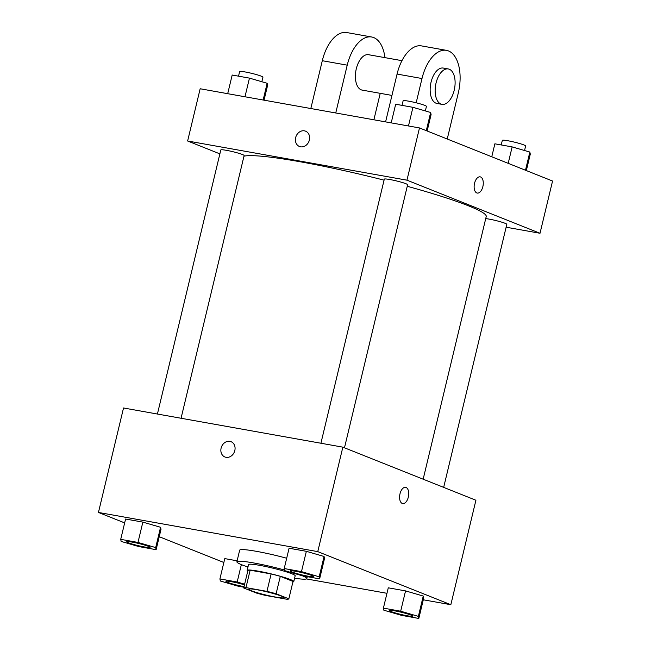 <?xml version="1.0" encoding="UTF-8"?>
<svg xmlns="http://www.w3.org/2000/svg" width="651" height="651" viewBox="0 0 651 651"><rect width="100%" height="100%" fill="white"/><g stroke="black" fill="none" stroke-linecap="round" stroke-linejoin="round"><path stroke-width="0.98" d="M251.327 590.734A17.984 1.66 13.5 0 1 248.796 589.212A17.984 1.66 13.5 0 1 266.666 591.792A17.984 1.66 13.5 0 1 283.771 597.602A17.984 1.66 13.5 0 1 270.808 596.137A17.984 1.66 13.5 0 1 251.327 590.734M265.616 595.453L286.603 599.205A23.208 2.148 13.5 0 0 288.849 598.839L276.114 593.761A23.208 2.148 13.5 0 0 266.943 591.36L245.964 587.609A23.208 2.148 13.5 0 0 243.718 587.975L256.445 593.053A23.208 2.148 13.5 0 0 265.616 595.453M266.943 591.36L271.125 573.946L250.139 570.203L245.964 587.609M250.139 570.203A23.208 2.148 13.5 0 0 247.893 570.561L243.718 587.975M271.125 573.946A23.208 2.148 13.5 0 1 280.296 576.347L276.114 593.761M288.849 598.839L293.023 581.433L280.296 576.347M292.901 581.953A23.981 2.213 -166.5 0 0 293.78 581.595A23.981 2.213 -166.5 0 0 282.127 576.794A23.981 2.213 -166.5 0 0 258.366 571.171A23.981 2.213 -166.5 0 0 247.144 570.398A23.981 2.213 -166.5 0 0 247.762 571.122M247.144 570.398L248.536 564.596A23.981 2.213 13.5 0 1 259.757 565.361A23.981 2.213 13.5 0 1 283.519 570.992A23.981 2.213 13.5 0 1 295.172 575.793L293.78 581.595M247.958 567.005A35.968 3.328 13.5 0 1 241.944 564.848A35.968 3.328 13.5 0 1 236.883 561.797A35.968 3.328 13.5 0 1 284.52 570.016M302.414 575.801A35.968 3.328 13.5 0 1 306.824 578.584A35.968 3.328 13.5 0 1 294.594 578.202M236.883 561.797L239.666 550.185A35.968 3.328 13.5 0 1 286.684 558.241M319.625 578.869L324.499 558.558L324.06 556.483L306.352 551.316L289.085 548.232L284.21 568.551L284.65 570.626L302.357 575.785L319.625 578.869L319.185 576.794L301.478 571.635L284.21 568.551M418.813 618.45L423.695 598.139L423.256 596.056L405.549 590.896L388.281 587.812L383.406 608.124L383.846 610.207L401.545 615.366L418.813 618.45L418.373 616.375L400.674 611.208L383.406 608.124M423.296 599.799L450.834 604.714L317.769 551.625L98.447 512.451L124.658 522.908M159.235 536.709L223.854 562.488M306.45 578.926L386.963 593.305M156.126 549.672L161 529.353L160.561 527.277L142.854 522.118L125.586 519.034L120.712 539.345L121.151 541.42L138.858 546.588L156.126 549.672L155.687 547.589L137.979 542.429L120.712 539.345M224.782 558.607L237.119 560.812L224.782 558.607L219.908 578.926L220.347 581.001L238.054 586.16L243.897 587.21M450.834 604.714L475.914 500.245L342.849 447.156L123.527 407.982L98.447 512.451M342.849 447.156L317.769 551.625M224.912 456.986A8.243 6.917 111.8 0 1 221.112 448.108A8.243 6.917 111.8 0 1 231.015 441.671A8.243 6.917 111.8 0 1 234.393 451.892A8.243 6.917 111.8 0 1 224.912 456.986A8.243 6.917 111.8 0 1 221.112 448.108A8.243 6.917 111.8 0 1 231.024 441.671M402.245 503.443A8.243 4.411 -79.9 0 1 399.901 494.247A8.243 4.411 -79.9 0 1 405.606 487.347A8.243 4.411 -79.9 0 1 408.502 496.241A8.243 4.411 -79.9 0 1 402.709 503.573A8.243 4.411 -79.9 0 1 402.245 503.443M405.606 487.347A8.243 4.411 -79.9 0 1 408.502 496.241A8.243 4.411 -79.9 0 1 402.709 503.573M243.979 156.175A125.887 11.637 13.5 0 1 384.074 180.148M407.257 186.284A125.887 11.637 13.5 0 1 486.224 216.523L423.158 479.201M320.91 443.233L384.31 179.147A11.987 1.107 13.5 0 1 396.231 180.872A11.987 1.107 13.5 0 1 407.624 184.746L344.477 447.798M157.412 414.036L220.819 149.942A11.987 1.107 13.5 0 1 232.732 151.667A11.987 1.107 13.5 0 1 244.133 155.54L181.059 418.259M485.719 218.606A11.987 1.107 13.5 0 1 498.886 221.332A11.987 1.107 13.5 0 1 506.82 224.326L443.665 487.379M419.488 127.938L552.553 181.035L540.013 233.27L506.128 227.215L540.013 233.27L406.948 180.172L187.626 140.998L219.875 153.872L187.626 140.998L200.166 88.764L419.488 127.938L406.948 180.172L187.626 140.998M244.63 584.183L237.176 582.01L219.908 578.926M244.044 586.616A11.987 1.107 13.5 0 1 227.63 582.352A11.987 1.107 13.5 0 1 225.946 581.335L225.954 581.286A11.987 1.107 13.5 0 1 225.954 581.286A11.987 1.107 13.5 0 1 232.44 581.831A11.987 1.107 13.5 0 1 244.475 584.793M241.35 564.612L237.176 582.01M225.946 581.335A11.987 1.107 13.5 0 1 232.431 581.88A11.987 1.107 13.5 0 1 244.467 584.842M389.453 610.492L389.444 610.532A11.987 1.107 13.5 0 1 389.453 610.492A11.987 1.107 13.5 0 1 401.366 612.209A11.987 1.107 13.5 0 1 412.767 616.09A11.987 1.107 13.5 0 1 412.758 616.106L412.758 616.131A11.987 1.107 13.5 0 1 404.116 615.154A11.987 1.107 13.5 0 1 391.129 611.558A11.987 1.107 13.5 0 1 389.444 610.532A11.987 1.107 13.5 0 1 401.358 612.257A11.987 1.107 13.5 0 1 412.758 616.131M423.695 598.139L423.256 596.056L418.373 616.375M423.256 596.056L405.549 590.896L400.674 611.208M405.549 590.896L388.281 587.812M126.75 541.754A11.987 1.107 13.5 0 1 138.663 543.479A11.987 1.107 13.5 0 1 150.064 547.353A11.987 1.107 13.5 0 1 141.422 546.368A11.987 1.107 13.5 0 1 128.442 542.771A11.987 1.107 13.5 0 1 126.75 541.754L126.758 541.705A11.987 1.107 13.5 0 1 126.758 541.705A11.987 1.107 13.5 0 1 138.679 543.43A11.987 1.107 13.5 0 1 150.08 547.304A11.987 1.107 13.5 0 1 150.072 547.328M161 529.353L160.561 527.277L155.687 547.589M160.561 527.277L142.854 522.118L137.979 542.429M142.854 522.118L125.586 519.034M290.248 570.96L290.256 570.911A11.987 1.107 13.5 0 1 290.256 570.911A11.987 1.107 13.5 0 1 302.17 572.628A11.987 1.107 13.5 0 1 313.57 576.509A11.987 1.107 13.5 0 1 313.562 576.534A11.987 1.107 13.5 0 1 304.92 575.574A11.987 1.107 13.5 0 1 291.933 571.977A11.987 1.107 13.5 0 1 290.248 570.96A11.987 1.107 13.5 0 1 302.162 572.677A11.987 1.107 13.5 0 1 313.562 576.558L313.57 576.509M324.499 558.558L324.06 556.483L319.185 576.794M324.06 556.483L306.352 551.316L301.478 571.635M306.352 551.316L289.085 548.232M526.342 170.57L530.288 154.141L529.849 152.057L512.142 146.898L494.874 143.814L491.765 156.777M529.849 152.057L525.487 170.228M512.142 146.898L508.195 163.336M501.221 144.945L502.32 140.372A11.987 1.107 13.5 0 1 514.233 142.097A11.987 1.107 13.5 0 1 525.634 145.97L524.543 150.511M264.037 100.173L267.594 85.354L267.154 83.279L249.455 78.12L232.187 75.036L227.704 93.687M267.154 83.279L263.142 100.01M249.455 78.12L244.971 96.771M238.526 76.167L239.625 71.594A11.987 1.107 13.5 0 1 251.546 73.311A11.987 1.107 13.5 0 1 262.939 77.192L261.848 81.733M427.146 130.997L431.092 114.56L430.653 112.485L412.946 107.317L395.678 104.233L391.202 122.884M430.653 112.485L426.291 130.656M412.946 107.317L408.47 125.969M402.025 105.364L403.124 100.791A11.987 1.107 13.5 0 1 415.037 102.516A11.987 1.107 13.5 0 1 426.438 106.39L425.347 110.93M477.256 193.07A8.243 4.411 100.1 0 0 482.863 186.617A8.243 4.411 -79.9 0 1 477.256 193.07A8.243 4.411 -79.9 0 1 474.359 184.184A8.243 4.411 -79.9 0 1 480.153 176.844A8.243 4.411 -79.9 0 1 482.863 186.617A8.243 4.411 100.1 0 0 480.153 176.844M540.013 233.27L406.948 180.172M305.571 131.168A8.243 6.917 -68.2 0 0 304.432 130.843A8.243 6.917 111.8 0 1 305.563 131.168A8.243 6.917 111.8 0 1 308.94 141.389A8.243 6.917 111.8 0 1 299.452 146.483A8.243 6.917 111.8 0 1 295.847 136.922A8.243 6.917 111.8 0 1 304.424 130.843A8.243 6.917 -68.2 0 0 295.847 136.922A8.243 6.917 -68.2 0 0 299.46 146.483M401.968 60.673L368.531 54.708A17.984 9.627 100.1 0 0 355.894 70.715A17.984 9.627 100.1 0 0 362.208 90.115L391.943 95.42M335.745 112.981L347.227 65.165A35.968 19.253 -79.9 0 1 371.697 37.001A35.968 19.253 -79.9 0 1 384.944 57.638M373.877 119.792L380.233 93.329M447.237 139.013L458.288 93.003A35.968 19.253 100.1 0 0 446.464 50.355L421.539 45.904A35.968 19.253 100.1 0 0 397.069 74.068L385.595 121.883M371.697 37.001L346.771 32.55A35.968 19.253 100.1 0 0 322.302 60.714L310.82 108.53M448.287 68.949L443.298 68.062A17.984 9.627 100.1 0 0 430.848 83.1A17.984 9.627 100.1 0 0 435.958 103.175A17.984 9.627 100.1 0 0 436.976 103.468L441.964 104.355A17.984 9.627 -79.9 0 1 440.947 104.062A17.984 9.627 -79.9 0 1 435.836 83.995A17.984 9.627 -79.9 0 1 448.287 68.949A17.984 9.627 -79.9 0 1 454.601 88.349A17.984 9.627 -79.9 0 1 441.964 104.355M446.464 50.355A35.968 19.253 100.1 0 0 421.994 78.527L416.168 102.793M347.227 65.165L322.302 60.714M421.994 78.527L397.069 74.068M307.288 576.672L306.824 578.584"/></g></svg>
